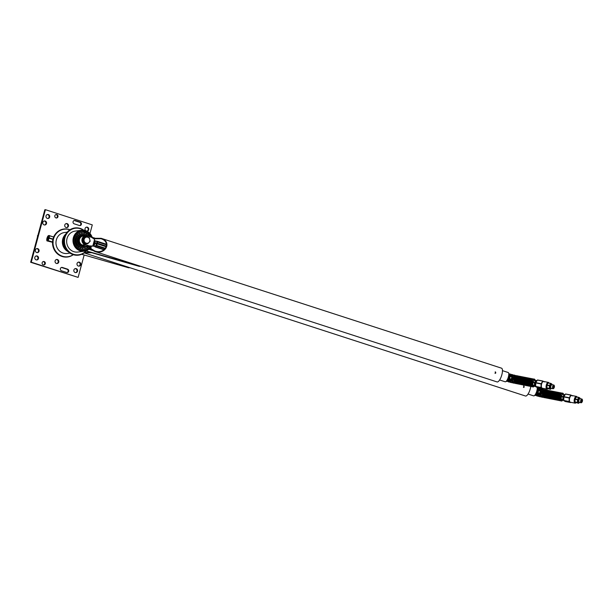 <?xml version="1.0" encoding="UTF-8"?>
<svg xmlns="http://www.w3.org/2000/svg" width="613" height="613" viewBox="0 0 613 613"><rect width="100%" height="100%" fill="white"/><g stroke="black" fill="none" stroke-linecap="round" stroke-linejoin="round"><path stroke-width="0.92" d="M509.127 377.309C509.418 376.075 509.411 376.083 509.089 377.324C508.744 378.558 508.759 378.55 509.127 377.309C509.418 376.075 509.411 376.083 509.089 377.324C508.744 378.558 508.759 378.55 509.127 377.309C509.418 376.075 509.411 376.083 509.089 377.324C508.744 378.558 508.759 378.55 509.127 377.309M515.502 383.531L513.886 382.435L513.924 378.512L515.165 376.045L517.065 375.7M511.564 378.006C511.219 379.294 511.219 379.286 511.548 377.983C511.219 379.294 511.219 379.286 511.548 377.983C511.901 376.742 511.909 376.757 511.564 378.006C511.901 376.742 511.909 376.757 511.564 378.006M509.97 381.753L510.698 381.937L511.326 378.88L510.913 381.723L511.181 382.642L512.054 382.489M513.794 375.202L512.912 374.849L511.786 377.171L512.46 375.171L511.74 374.987M508.752 380.888L508.805 382.052L509.487 381.861L510.445 378.849L509.886 382.221L510.545 382.382L510.913 381.753M512.591 375.21L512.445 374.574L511.702 374.75L511.012 376.757L511.342 374.298L510.453 374.811M509.901 377.562C509.587 378.742 509.587 378.734 509.924 377.547C510.238 376.328 510.231 376.336 509.901 377.562C509.587 378.742 509.587 378.734 509.924 377.547C510.238 376.328 510.231 376.336 509.901 377.562M507.319 381.171L508.192 381.684L509.648 378.505L508.721 381.455L509.487 381.669M509.434 374.068L510.039 373.861L510.445 374.52L510.139 376.658L510.598 374.627L511.372 374.842M532.697 384.65A2.138 0.927 -78.9 0 1 532.712 382.489A2.138 0.927 -78.9 0 1 533.402 381.14M546.888 387.745A2.59 1.119 -78.9 0 1 546.926 385.194A2.59 1.119 -78.9 0 1 547.807 383.516M553.049 388.06A1.226 0.536 101.1 0 0 553.738 386.979A1.226 0.536 101.1 0 0 553.539 385.669A1.226 0.536 101.1 0 0 553.516 385.661M552.129 384.719A1.9 0.828 101.1 0 0 552.006 384.673A1.9 0.828 101.1 0 0 551.57 384.826A1.9 0.828 101.1 0 0 550.903 386.083A1.9 0.828 101.1 0 0 550.934 388.098A1.9 0.828 101.1 0 0 551.279 388.404L550.635 389.209A3.08 1.333 -78.9 0 1 550.482 389.301L549.394 388.634A3.08 1.333 -78.9 0 1 549.325 388.404L549.409 385.769A3.08 1.333 -78.9 0 1 549.493 385.447L550.658 383.477A3.08 1.333 -78.9 0 1 550.811 383.386L551.892 384.052A3.08 1.333 -78.9 0 1 551.968 384.282L552.037 384.673M551.202 388.381A2.529 1.096 -78.9 0 1 549.907 388.458A2.529 1.096 -78.9 0 1 549.869 385.776A2.529 1.096 -78.9 0 1 550.949 383.976A2.529 1.096 -78.9 0 1 551.93 384.665M554.083 385.393A1.617 0.697 -78.9 0 1 554.267 385.608A1.617 0.697 -78.9 0 1 554.351 387.071A1.617 0.697 -78.9 0 1 553.723 388.389A1.617 0.697 -78.9 0 1 552.941 387.071A1.617 0.697 -78.9 0 1 554.083 385.393M554.19 385.485A1.9 0.828 101.1 0 0 554.121 385.324A1.9 0.828 101.1 0 0 553.899 385.064A1.9 0.828 101.1 0 0 553.777 385.018A1.9 0.828 101.1 0 0 552.604 386.726A1.9 0.828 101.1 0 0 553.049 388.749A1.9 0.828 101.1 0 0 553.478 388.596A1.9 0.828 101.1 0 0 553.608 388.473M554.06 385.485A1.517 0.659 -78.9 0 1 554.236 387.385A1.517 0.659 -78.9 0 1 553.21 388.328A1.517 0.659 -78.9 0 1 553.018 386.811A1.517 0.659 -78.9 0 1 553.769 385.47A1.517 0.659 -78.9 0 1 554.06 385.485M553.777 385.018L552.006 384.673A2.674 1.157 101.1 0 0 551.539 383.83A2.674 1.157 101.1 0 0 549.616 386.972A2.674 1.157 101.1 0 0 551.286 388.404L553.049 388.749M549.394 388.634L547.363 388.466L550.482 389.301M549.409 385.769L547.003 385.293L546.926 387.937L549.325 388.404M546.811 387.14A2.674 1.157 -78.9 0 1 546.804 387.102L546.926 387.937A3.08 1.333 101.1 0 0 546.995 388.167M550.658 383.477L548.252 383.002L547.394 384.152L547.095 384.972L549.493 385.447M546.804 387.102A2.674 1.157 -78.9 0 1 547.378 384.19A2.674 1.157 -78.9 0 1 547.386 384.175M550.811 383.386L548.413 382.918A3.08 1.333 101.1 0 0 548.252 383.002M81.245 230.986A9.877 9.233 -97.6 0 1 81.82 230.955M84.41 250.449A9.877 9.233 -97.6 0 1 83.851 250.564M83.276 250.594A9.839 9.195 82.4 0 0 83.521 250.564L84.165 250.479A9.839 9.195 82.4 0 0 87.513 249.307A9.839 9.195 82.4 0 0 90.479 246.411M91.383 237.147A9.839 9.195 82.4 0 0 81.575 230.986L80.931 231.07A9.839 9.195 82.4 0 0 80.686 231.109M89.023 235.921A1.211 1.134 82.4 0 0 87.881 236.005M84.694 232.618A1.211 1.134 82.4 0 0 84.035 233.729M79.544 232.978A1.211 1.134 82.4 0 0 80.035 234.158M76.027 236.419A1.211 1.134 82.4 0 0 77.031 236.71A1.211 1.134 82.4 0 0 77.039 236.702M75.997 239.461A1.211 1.134 82.4 0 0 75.192 238.725A1.211 1.211 0 0 1 76.02 239.354M75.016 241.108A1.211 1.134 82.4 0 0 75.905 240.572M76.51 243.614A1.211 1.134 82.4 0 0 75.483 243.499M79.023 246.717A1.211 1.134 82.4 0 0 78.219 247.453M86.686 246.679A1.211 1.134 82.4 0 0 87.751 247.323M82.778 247.874A1.211 1.134 82.4 0 0 82.901 249.223M532.674 384.351A2.605 1.126 -78.9 0 1 532.666 384.297A2.605 1.126 -78.9 0 1 533.218 381.462A2.605 1.126 -78.9 0 1 533.241 381.424M534.781 386.228L532.858 385.401A3.08 1.333 -78.9 0 1 532.82 385.286A3.08 1.333 -78.9 0 1 532.789 385.171L532.666 384.297M534.406 384.949L534.283 385.462L532.789 385.171L532.866 382.535A3.08 1.333 -78.9 0 1 532.958 382.213L534.115 380.236A3.08 1.333 -78.9 0 1 534.275 380.152L535.885 380.497M534.827 382.083L534.444 382.504L532.958 382.213M534.115 380.236L535.517 380.842M532.858 385.401L534.574 385.799M532.866 382.535L534.36 382.826L534.459 383.47M96.578 243.897L95.467 246.265L93.942 245.775L95.053 243.407L96.578 243.897A3.08 0.996 108 0 0 96.662 243.576L95.145 243.085L95.276 240.848L96.793 241.338L96.908 242.112A2.605 0.843 108 0 1 95.613 246.112A2.605 0.843 108 0 1 95.482 246.242M92.824 246.081L95.322 246.441L92.824 246.081A3.08 0.996 108 0 1 92.778 245.966M96.662 243.576L96.793 241.338A3.08 0.996 108 0 0 96.77 241.261A3.08 0.996 108 0 0 96.739 241.193L94.241 240.832M533.517 385.861L533.264 385.937A3.011 1.303 -78.9 0 1 532.965 385.952A3.011 1.303 -78.9 0 1 532.636 385.769M533.816 380.045L533.831 380.06A3.011 1.303 -78.9 0 1 534.122 380.045A3.011 1.303 -78.9 0 1 534.39 380.175M96.708 241.177L96.854 241.2A3.011 0.973 108 0 1 97.038 241.208A3.011 0.973 108 0 1 97.321 241.53L97.398 241.882A3.011 0.973 108 0 1 97.321 243.231L97.191 243.844A3.011 0.973 108 0 1 96.616 245.422L96.348 245.936A3.011 0.973 108 0 1 95.62 246.817L95.367 246.932A3.011 0.973 108 0 1 95.184 246.932A3.011 0.973 108 0 1 94.908 246.61L94.839 246.579M105.559 248.319L96.616 245.422M97.191 243.844L106.172 246.755A3.011 0.973 108 0 1 105.72 248.073M104.302 249.637L95.62 246.817M96.348 245.936L105.175 248.794M95.49 246.978L104.118 249.775M105.842 244.112A3.011 0.973 108 0 1 106.026 244.12A3.011 0.973 108 0 1 106.302 244.426L97.383 241.545M97.398 241.882L106.386 244.794A3.011 0.973 108 0 1 106.31 246.142L97.321 243.231M106.31 246.142L106.172 246.755M563.209 400.312L561.309 399.484A3.08 1.333 -78.9 0 1 561.24 399.255L561.316 396.611L562.811 396.91L562.941 397.952L563.508 395.86L562.903 396.588L561.408 396.297L561.715 395.462L562.565 394.32L564.06 394.619L563.776 395.408M563.286 394.343A3.08 1.333 -78.9 0 0 563.132 394.435L563.309 394.465A3.08 1.333 -78.9 0 1 563.462 394.374L562.726 394.236A3.08 1.333 -78.9 0 0 562.565 394.32M564.841 394.833L563.462 394.374M562.926 398.557L562.734 399.546L561.24 399.255L561.117 398.381A2.605 1.126 -78.9 0 1 561.669 395.546A2.605 1.126 -78.9 0 1 561.692 395.508M561.309 399.484L562.803 399.776A3.08 1.333 -78.9 0 1 562.734 399.546M562.803 399.776L563.424 400.09M562.221 394.136A3.034 1.318 -78.9 0 1 562.519 394.09L562.811 394.205A3.034 1.318 -78.9 0 1 562.887 394.266M561.945 399.937A3.034 1.318 -78.9 0 1 561.47 400.067L561.179 399.96A3.034 1.318 -78.9 0 1 561.087 399.883M139.113 265.835L85.92 250.817M90.732 249.882L92.555 250.472L90.732 249.882M85.651 235.691A5.479 5.126 82.4 0 0 78.418 240.235A5.479 5.126 82.4 0 0 85.1 245.89M86.058 235.66A5.77 5.394 82.4 0 0 78.096 241.369A5.77 5.394 82.4 0 0 85.506 246.02M82.579 234.948A5.77 5.394 82.4 0 0 77.889 241.392A5.77 5.394 82.4 0 0 84.096 246.388M81.108 235.277A5.77 5.394 82.4 0 0 82.594 246.464M84.157 255L78.119 277.39L30.65 262.272L37.631 236.388M37.899 235.415L44.818 209.769L45.423 209.684L92.287 224.887L89.958 233.515M67.07 272.555A1.739 1.624 82.4 0 0 66.986 269.245L61.783 267.559A1.739 1.624 82.4 0 0 61.415 267.49M78.824 266.126A2.023 1.893 82.4 0 0 78.303 262.172M44.634 224.986A2.023 1.893 82.4 0 0 44.105 221.025M66.579 227.599A2.023 1.893 82.4 0 0 66.051 223.638M43.638 264.954A1.739 1.624 82.4 0 0 43.194 261.575M56.312 217.983A1.739 1.624 82.4 0 0 55.867 214.604M56.886 263.521A2.023 1.893 82.4 0 0 56.358 259.56M37.178 252.617A2.023 1.893 82.4 0 0 36.65 248.656M79.744 225.576A1.739 1.624 82.4 0 0 79.659 222.274L74.457 220.58A1.739 1.624 82.4 0 0 74.089 220.511M75.66 272.616A2.023 1.893 82.4 0 0 75.138 268.655M36.611 259.95A2.023 1.893 82.4 0 0 36.09 255.989M86.862 231.162A2.023 1.893 82.4 0 0 86.318 227.208M47.799 218.504A2.023 1.893 82.4 0 0 47.27 214.542M78.119 277.39L31.263 262.188L45.423 209.684M30.65 262.272L31.263 262.188M49.661 217.071A2.023 1.893 -97.6 0 1 45.967 216.726A2.023 1.893 -97.6 0 1 47.576 214.473A2.023 1.893 -97.6 0 1 49.661 217.071M85.667 230.672A2.023 1.893 -97.6 0 1 86.625 227.139A2.023 1.893 -97.6 0 1 88.709 229.737A2.023 1.893 -97.6 0 1 86.877 231.17M38.481 258.517A2.023 1.893 -97.6 0 1 34.78 258.18A2.023 1.893 -97.6 0 1 36.389 255.92A2.023 1.893 -97.6 0 1 38.481 258.517M77.529 271.184A2.023 1.893 -97.6 0 1 73.828 270.846A2.023 1.893 -97.6 0 1 75.437 268.586A2.023 1.893 -97.6 0 1 77.529 271.184M74.173 223.814A1.739 1.624 -97.6 0 1 74.388 220.442A1.739 1.624 -97.6 0 1 75.062 220.504L80.272 222.19A1.739 1.624 -97.6 0 1 80.05 225.569A1.739 1.624 -97.6 0 1 79.376 225.507L74.173 223.814M39.04 251.192A2.023 1.893 -97.6 0 1 35.339 250.847A2.023 1.893 -97.6 0 1 36.949 248.594A2.023 1.893 -97.6 0 1 39.04 251.192M58.748 262.088A2.023 1.893 -97.6 0 1 55.047 261.751A2.023 1.893 -97.6 0 1 56.657 259.491A2.023 1.893 -97.6 0 1 58.748 262.088M57.959 216.757A1.739 1.624 -97.6 0 1 54.787 216.466A1.739 1.624 -97.6 0 1 56.166 214.527A1.739 1.624 -97.6 0 1 57.959 216.757M45.285 263.736A1.739 1.624 -97.6 0 1 42.113 263.437A1.739 1.624 -97.6 0 1 43.492 261.506A1.739 1.624 -97.6 0 1 45.285 263.736M68.441 226.166A2.023 1.893 -97.6 0 1 64.74 225.822A2.023 1.893 -97.6 0 1 66.35 223.569A2.023 1.893 -97.6 0 1 68.441 226.166M46.496 223.553A2.023 1.893 -97.6 0 1 42.795 223.216A2.023 1.893 -97.6 0 1 44.404 220.956A2.023 1.893 -97.6 0 1 46.496 223.553M80.694 264.701A2.023 1.893 -97.6 0 1 76.993 264.356A2.023 1.893 -97.6 0 1 78.602 262.103A2.023 1.893 -97.6 0 1 80.694 264.701M66.702 272.486L61.492 270.793A1.739 1.624 -97.6 0 1 61.714 267.414A1.739 1.624 -97.6 0 1 62.388 267.475L67.599 269.168A1.739 1.624 -97.6 0 1 67.376 272.547A1.739 1.624 -97.6 0 1 66.702 272.486M37.891 236.534L38.221 235.43A0.582 0.582 0 0 0 37.485 235.798A0.582 0.582 0 0 0 37.86 236.526L37.891 236.534M48.22 235.79A3.08 0.996 108 0 1 48.343 235.645A3.08 0.996 108 0 1 48.358 235.622L53.714 236.917M49.339 235.492A3.08 0.996 108 0 1 49.392 235.645L49.262 237.882A3.08 0.996 108 0 1 49.178 238.204L48.067 240.572A3.08 0.996 108 0 1 47.921 240.748L46.94 240.878A3.08 0.996 108 0 1 46.879 240.725L46.78 240.066M53.668 237.024L49.392 235.645M46.986 238.242A2.674 0.866 -72 0 0 46.772 240.005A2.674 0.866 -72 0 0 47.983 240.02A2.674 0.866 -72 0 0 49.094 236.61A2.674 0.866 -72 0 0 48.105 235.905A2.674 0.866 -72 0 0 46.986 238.242M49.262 237.882L52.971 239.085M52.894 239.407L49.178 238.204M48.067 240.572L52.526 242.02M52.519 242.235L47.921 240.748M46.94 240.878L53.178 242.449M47.216 238.212A2.023 0.659 -72 0 0 47.553 239.997A2.023 0.659 -72 0 0 48.55 238.319A2.023 0.659 -72 0 0 48.726 236.373A2.023 0.659 -72 0 0 47.216 238.212M47.776 239.806A1.655 0.536 108 0 1 47.745 239.798A1.655 0.536 108 0 1 47.676 238.304A1.655 0.536 108 0 1 48.772 236.649A1.655 0.536 108 0 1 48.795 236.664M73.284 254.701A14.107 13.195 -97.6 0 1 53.293 247.552A14.107 13.195 -97.6 0 1 64.656 228.948A14.107 13.195 -97.6 0 1 69.966 229.752M73.185 254.671A13.884 12.98 -97.6 0 1 53.729 247.269A13.884 12.98 -97.6 0 1 64.963 229.132A13.884 12.98 -97.6 0 1 69.882 229.806M92.279 237.668A10.559 9.869 82.4 0 0 85.59 230.649A10.559 9.869 82.4 0 0 81.483 230.266A10.559 9.869 82.4 0 0 73.085 242.035A10.559 9.869 82.4 0 0 84.265 251.2A10.559 9.869 82.4 0 0 89.329 248.84A10.559 9.869 82.4 0 0 91.36 246.288M91.115 246.326A10.268 9.601 -97.6 0 1 78.648 249.797A10.268 9.601 -97.6 0 1 74.02 236.817A10.268 9.601 -97.6 0 1 85.621 230.909A10.268 9.601 -97.6 0 1 92.05 237.522M90.532 246.403A9.877 9.233 -97.6 0 1 84.173 250.525A9.877 9.233 -97.6 0 1 80.326 250.165A9.877 9.233 -97.6 0 1 73.644 239.882A9.877 9.233 -97.6 0 1 81.567 230.94A9.877 9.233 -97.6 0 1 85.414 231.293A9.877 9.233 -97.6 0 1 91.429 237.162L87.46 232.289L81.575 230.986A9.839 9.195 82.4 0 0 74.916 245.529A9.839 9.195 82.4 0 0 84.165 250.479L87.521 249.299L90.494 246.403M91.927 237.438A10.168 9.509 82.4 0 0 85.59 231.009A10.168 9.509 82.4 0 0 74.119 236.825A10.168 9.509 82.4 0 0 78.64 249.683A10.168 9.509 82.4 0 0 90.992 246.342M81.483 230.266L75.138 231.109A10.559 9.869 82.4 0 0 66.748 242.878A10.559 9.869 82.4 0 0 77.92 252.043L84.265 251.2M94.701 238.059L92.195 237.4M92.417 237.76L92.525 237.354M93.85 238.702L93.965 238.273L92.448 237.783M86.104 251.092L139.35 266.394L140.408 266.257M91.95 250.089L88.762 249.315M85.82 250.855L86.127 251.062A13.731 12.842 -97.6 0 1 74.089 254.924A13.731 12.842 -97.6 0 1 64.855 236.043A13.731 12.842 -97.6 0 1 83.82 230.25M89.314 249.238L89.329 248.84M90.885 247.054A7.233 2.345 -72 0 0 90.985 249.33L89.429 248.824M86.035 250.909A13.363 12.498 -97.6 0 1 69.024 251.659A13.363 12.498 -97.6 0 1 66.786 233.591A13.363 12.498 -97.6 0 1 83.475 230.22M84.173 239.277A3.111 2.904 82.4 0 0 87.674 243.215A3.111 2.904 82.4 0 0 89.061 238.066A3.111 2.904 82.4 0 0 84.173 239.277M87.59 243.744A3.617 3.379 82.4 0 0 87.782 243.698L90.096 241.353A3.617 3.379 82.4 0 0 90.149 241.154L89.368 237.813A3.617 3.379 82.4 0 0 89.237 237.66L85.705 236.718A3.617 3.379 82.4 0 0 85.521 236.764L83.207 239.101A3.617 3.379 82.4 0 0 83.153 239.3L83.59 239.246L84.364 242.587L83.935 242.648A3.617 3.379 82.4 0 0 84.065 242.794L87.59 243.744L84.065 242.794M83.935 242.648L83.153 239.3M83.207 239.101L85.521 236.764M87.429 235.859A4.628 4.329 82.4 0 0 81.92 239.882A4.628 4.329 82.4 0 0 85.046 244.702L89.092 246.02A0.866 0.812 82.4 0 0 89.299 246.058L92.234 246.165A0.866 0.812 82.4 0 0 93.03 245.552L94.548 239.913A0.866 0.812 82.4 0 0 94.187 238.924L91.674 237.269A0.866 0.812 82.4 0 0 91.475 237.177L87.444 235.997L91.49 237.308A0.72 0.674 -97.6 0 1 91.651 237.384L94.164 239.039A0.72 0.674 -97.6 0 1 94.471 239.867L92.946 245.499A0.72 0.674 -97.6 0 1 92.287 246.012L89.352 245.905A0.72 0.674 -97.6 0 1 89.176 245.874L85.13 244.564A4.483 4.191 -97.6 0 1 82.257 238.97A4.483 4.191 -97.6 0 1 87.444 235.997M89.942 246.472A0.866 0.812 -97.6 0 1 89.69 246.503L86.755 246.395A0.866 0.812 -97.6 0 1 86.548 246.357L82.502 245.047A4.628 4.329 -97.6 0 1 83.084 236.036L85.628 235.699M87.046 243.767A3.571 3.341 -97.6 0 1 82.947 240.158A3.571 3.341 -97.6 0 1 85.475 236.802M86.326 236.71A3.571 3.341 -97.6 0 1 87.927 237.2M84.364 242.909A3.372 3.149 82.4 0 0 86.586 243.637M85.123 237.131A3.372 3.149 82.4 0 0 83.391 238.894M83.192 239.576A3.372 3.149 82.4 0 0 83.835 242.35M570.58 402.557L565.24 401.507L563.799 400.626L569.14 401.668L570.58 402.557A3.931 1.701 101.1 0 0 570.703 402.48L570.856 402.32M572.366 395.921L570.925 395.033L566.688 394.205A3.931 1.701 101.1 0 0 566.565 394.274L570.803 395.109L569.262 397.73L565.017 396.895A3.931 1.701 101.1 0 0 564.948 397.147L569.193 397.983L569.086 401.484L563.745 400.442A3.931 1.701 101.1 0 0 563.776 400.534A3.931 1.701 101.1 0 0 563.799 400.626M564.312 395.584A3.402 1.471 101.1 0 0 564.305 395.607A3.402 1.471 101.1 0 0 563.577 399.316A3.402 1.471 101.1 0 0 563.585 399.354M563.745 400.442L563.853 396.933L564.948 397.147M565.017 396.895L563.922 396.68A3.931 1.701 101.1 0 0 563.853 396.933M563.922 396.68L565.47 394.059L566.381 394.243A3.931 1.701 101.1 0 1 566.504 394.167L565.592 393.99A3.931 1.701 101.1 0 0 565.47 394.059M577.071 397.04A3.149 1.364 101.1 0 0 575.561 397.37A3.149 1.364 101.1 0 0 574.565 401.293A3.149 1.364 101.1 0 0 575.998 402.764L575.883 402.871A3.44 1.494 101.1 0 0 575.998 402.772M574.948 401.638A2.559 1.103 -78.9 0 1 575.025 399.209A2.559 1.103 -78.9 0 1 575.799 397.638M577.04 396.948L577.094 397.04A3.44 1.494 101.1 0 0 577.04 396.948A3.44 1.494 101.1 0 0 576.419 396.396A3.44 1.494 101.1 0 0 575.262 397.094A3.44 1.494 101.1 0 0 574.159 400.733A3.44 1.494 101.1 0 0 575.101 403.155A3.44 1.494 101.1 0 0 575.883 402.871M576.419 396.396L571.691 395.469A3.44 1.494 101.1 0 0 570.527 396.167A3.44 1.494 101.1 0 0 569.423 399.806A3.44 1.494 101.1 0 0 570.366 402.228L575.101 403.155M544.29 381.914L542.85 381.025L538.605 380.19A3.931 1.701 101.1 0 0 538.482 380.267L542.727 381.094L541.179 383.715L536.934 382.887A3.931 1.701 101.1 0 0 536.865 383.14L541.11 383.968L541.003 387.477A3.931 1.701 101.1 0 0 541.057 387.654L542.497 388.542A3.931 1.701 101.1 0 0 542.62 388.473L542.781 388.313M538.429 380.16A3.931 1.701 101.1 0 0 538.306 380.229L537.386 380.052A3.931 1.701 101.1 0 1 537.509 379.983L538.605 380.19M536.934 382.887L535.839 382.673L537.386 380.052M536.245 381.554L536.222 381.6A3.402 1.471 101.1 0 0 536.222 381.6A3.402 1.471 101.1 0 0 535.494 385.301A3.402 1.471 101.1 0 0 535.501 385.339M542.497 388.542L537.157 387.5L535.724 386.611L541.057 387.654M541.003 387.477L535.662 386.428A3.931 1.701 101.1 0 0 535.724 386.611M535.662 386.428L535.77 382.926L536.865 383.14M548.987 383.025A3.149 1.364 101.1 0 0 546.873 384.535A3.149 1.364 101.1 0 0 546.957 388.688A3.149 1.364 101.1 0 0 547.915 388.757L547.807 388.864A3.44 1.494 101.1 0 0 547.915 388.757M548.964 382.941L549.01 383.033A3.44 1.494 101.1 0 0 548.964 382.941A3.44 1.494 101.1 0 0 548.344 382.382A3.44 1.494 101.1 0 0 546.336 384.964A3.44 1.494 101.1 0 0 546.612 388.903A3.44 1.494 101.1 0 0 547.018 389.14A3.44 1.494 101.1 0 0 547.807 388.864M548.344 382.382L543.608 381.462A3.44 1.494 101.1 0 0 541.601 384.044A3.44 1.494 101.1 0 0 541.877 387.975A3.44 1.494 101.1 0 0 542.283 388.213L547.018 389.14M87.046 246.403A7.103 6.643 -97.6 0 1 83.912 247.759L83.491 247.821A7.103 6.643 -97.6 0 1 79.882 247.223A7.103 6.643 -97.6 0 1 76.809 244.242A7.103 6.643 -97.6 0 1 75.935 239.936A7.103 6.643 -97.6 0 1 77.59 235.959A7.103 6.643 -97.6 0 1 81.146 233.814A7.103 6.643 -97.6 0 1 81.621 233.729L82.035 233.676A7.103 6.643 -97.6 0 1 87.866 236.005M81.644 232.312A8.513 7.961 -97.6 0 1 85.766 233.047A8.513 7.961 -97.6 0 1 89.375 236.495M88.578 246.464A8.513 7.961 -97.6 0 1 88.502 246.549A8.513 7.961 -97.6 0 1 84.249 249.116A8.513 7.961 -97.6 0 1 83.889 249.184M83.912 247.759A7.103 6.643 -97.6 0 1 77.23 244.189A7.103 6.643 -97.6 0 1 82.035 233.676M88.939 246.472A8.513 7.961 -97.6 0 1 84.096 249.162A8.513 7.961 -97.6 0 1 76.089 244.878A8.513 7.961 -97.6 0 1 81.851 232.281A8.513 7.961 -97.6 0 1 89.912 236.672M69.966 253.1L67.231 253.46A10.559 9.869 -97.6 0 1 56.059 244.296A10.559 9.869 -97.6 0 1 64.449 232.534L67.185 232.166M65.89 233.959A10.559 9.869 82.4 0 0 68.25 251.713M66.641 249.882A9.877 9.233 -97.6 0 1 64.817 236.135M65.139 235.369A10.168 9.509 82.4 0 0 67.154 250.541M67.399 250.832A10.268 9.601 -97.6 0 1 65.3 235.024M579.469 402.274L578.718 403.224A3.08 1.333 -78.9 0 1 578.557 403.316L575.078 402.174L578.557 403.316M574.894 401.155A2.674 1.157 -78.9 0 1 574.887 401.117A2.674 1.157 -78.9 0 1 575.461 398.205A2.674 1.157 -78.9 0 1 575.469 398.182M575.17 398.986L577.576 399.454L578.741 397.485A3.08 1.333 -78.9 0 1 578.894 397.393L576.496 396.925A3.08 1.333 101.1 0 0 576.335 397.017L575.17 398.986A3.08 1.333 101.1 0 0 575.086 399.308L575.009 401.944A3.08 1.333 101.1 0 0 575.078 402.174M574.887 401.117L575.009 401.944L577.408 402.419L577.492 399.776L575.086 399.308M580.097 398.68A2.674 1.157 101.1 0 0 578.488 398.381A2.674 1.157 101.1 0 0 577.768 402.09A2.674 1.157 101.1 0 0 579.369 402.419A1.9 0.828 101.1 0 1 579.017 402.113A1.9 0.828 101.1 0 1 578.91 400.389A1.9 0.828 101.1 0 1 579.653 398.833A1.9 0.828 101.1 0 1 580.09 398.68L581.86 399.025A1.9 0.828 101.1 0 0 580.687 400.741A1.9 0.828 101.1 0 0 581.124 402.764A1.9 0.828 101.1 0 0 581.561 402.611A1.9 0.828 101.1 0 0 581.691 402.48M579.285 402.396A2.529 1.096 -78.9 0 1 577.829 401.99A2.529 1.096 -78.9 0 1 578.465 398.565A2.529 1.096 -78.9 0 1 579.99 398.603A2.529 1.096 -78.9 0 1 580.013 398.672M581.132 402.067A1.226 0.529 101.1 0 0 581.561 401.699A1.226 0.529 101.1 0 0 581.875 400.504A1.226 0.529 101.1 0 0 581.599 399.676M582.066 401.99A1.517 0.659 -78.9 0 1 581.293 402.343A1.517 0.659 -78.9 0 1 581.101 400.818A1.517 0.659 -78.9 0 1 581.852 399.477A1.517 0.659 -78.9 0 1 582.45 400.228A1.517 0.659 -78.9 0 1 582.066 401.99M578.894 397.393L579.975 398.067A3.08 1.333 -78.9 0 1 580.044 398.297L580.113 398.688M578.741 397.485L576.335 397.017M582.082 402.051A1.617 0.697 -78.9 0 1 581.806 402.396A1.617 0.697 -78.9 0 1 581.063 400.81A1.617 0.697 -78.9 0 1 582.35 399.622A1.617 0.697 -78.9 0 1 582.082 402.051M582.273 399.5A1.9 0.828 101.1 0 0 582.204 399.331A1.9 0.828 101.1 0 0 581.86 399.025M536.819 390.994A4.873 1.578 -72 0 0 537.172 387.5A4.789 1.548 -72 0 1 536.536 392.09A4.789 1.548 -72 0 1 534.298 395.684L534.207 395.745A4.873 1.578 -72 0 0 536.819 390.994M528.054 394.052L533.601 395.852A4.873 1.578 -72 0 0 534.207 395.745M81.69 254.288L128.722 267.804L129.787 267.666M502.468 370.65L508.185 372.505A4.873 1.578 108 0 1 508.606 372.949A4.873 1.578 108 0 1 508.392 376.911A4.873 1.578 108 0 1 505.779 381.661A4.873 1.578 108 0 1 505.173 381.776L499.626 379.976M508.629 373.003A4.789 1.548 108 0 1 508.652 373.056A4.789 1.548 108 0 1 508.231 377.646A4.789 1.548 108 0 1 505.878 381.608A4.789 1.548 108 0 1 505.825 381.638M93.728 238.626A7.233 2.345 -72 0 1 93.965 238.273L101.13 238.311C112.409 241.599 105.643 255.345 94.678 251.422L90.985 249.33L91.122 248.801A6.797 2.199 108 0 1 91.084 246.755M94.678 251.422L497.082 381.937A7.233 2.345 -72 0 0 501.541 375.784A7.233 2.345 -72 0 0 501.541 368.183L101.13 238.311M495.151 373.309L495.519 371.922L495.434 373.332M494.998 373.325L495.848 372.842L495.166 371.915M91.122 248.801L94.869 251.024C105.183 254.717 111.543 241.798 100.938 238.702L93.935 238.764M91.697 252.702L84.165 252.87L525.51 396.021A7.233 2.345 -72 0 0 530.758 386.519M523.579 387.385L523.946 385.998L523.862 387.408M523.425 387.401L524.276 386.926L523.594 385.991M84.586 252.541L90.946 252.487M537.547 391.393C537.846 390.159 537.839 390.159 537.517 391.401C537.172 392.634 537.187 392.626 537.547 391.393C537.846 390.159 537.839 390.159 537.517 391.401C537.172 392.634 537.187 392.626 537.547 391.393C537.846 390.159 537.839 390.159 537.517 391.401C537.172 392.634 537.187 392.626 537.547 391.393M543.93 397.615L542.306 396.519L542.352 392.588L543.593 390.121L545.493 389.776M539.984 392.09C539.647 393.377 539.647 393.362 539.976 392.059C540.329 390.826 540.337 390.833 539.984 392.09C539.647 393.377 539.647 393.362 539.976 392.059C540.329 390.826 540.337 390.833 539.984 392.09M538.398 395.829L539.126 396.013L539.762 392.964L539.34 395.799L539.609 396.718L540.482 396.565M542.221 389.278L541.34 388.926L540.222 391.255L540.888 389.255L540.16 389.063M537.18 394.964L537.226 396.128L537.915 395.937L538.873 392.925L538.314 396.297L538.973 396.465L539.34 395.837M541.018 389.286L540.873 388.657L540.13 388.826L539.44 390.841L539.769 388.374L538.873 388.887M538.329 391.646C538.007 392.818 538.015 392.81 538.352 391.623C538.666 390.404 538.658 390.412 538.329 391.646C538.007 392.818 538.015 392.81 538.352 391.623C538.666 390.404 538.658 390.412 538.329 391.646M535.747 395.247L536.62 395.768L538.076 392.581L537.149 395.531L537.915 395.745M537.862 388.144L538.459 387.937L538.873 388.596L538.566 390.734L539.026 388.703L539.8 388.918M551.447 384.933A1.594 0.69 101.1 0 0 550.704 386.09A1.594 0.69 101.1 0 0 550.857 387.952A1.624 0.705 -78.9 0 1 550.788 387.822A1.624 0.705 -78.9 0 1 550.765 386.098A1.624 0.705 -78.9 0 1 551.332 385.025A1.624 0.705 -78.9 0 1 551.447 384.949M550.888 388.014L550.428 387.922A1.594 0.69 -78.9 0 1 550.114 385.975A1.594 0.69 -78.9 0 1 551.033 384.795A1.594 0.69 -78.9 0 1 551.141 384.841M550.627 387.96A1.739 0.751 -78.9 0 1 549.915 387.608A1.739 0.751 -78.9 0 1 549.953 385.922A1.739 0.751 -78.9 0 1 551.079 384.673A1.739 0.751 -78.9 0 1 551.24 384.841M94.287 240.878L94.402 240.917A2.475 0.797 108 0 1 94.632 241.162A2.475 0.797 108 0 1 94.318 243.775A2.475 0.797 108 0 1 93 245.629M92.969 245.706A2.529 0.82 -72 0 0 94.364 243.966A2.529 0.82 -72 0 0 94.739 241.147A2.529 0.82 -72 0 0 94.325 240.894M75.062 220.504L74.457 220.58M80.272 222.19L79.659 222.274M62.388 267.475L61.783 267.559M67.599 269.168L66.986 269.245M85.13 244.564L82.502 245.047M89.176 245.874L86.548 246.357M89.352 245.905L86.755 246.395M92.287 246.012L89.69 246.503M85.889 235.561A6.076 5.678 82.4 0 0 77.284 240.503A6.076 5.678 82.4 0 0 85.713 246.089M83.429 246.487A5.785 5.41 -97.6 0 1 81.904 235.032M90.211 246.441A9.547 8.927 -97.6 0 1 87.475 249.039A9.547 8.927 -97.6 0 1 75.085 245.047A9.547 8.927 -97.6 0 1 79.092 232.059A9.547 8.927 -97.6 0 1 91.168 237.078M64.756 236.304A9.839 9.195 82.4 0 0 66.541 249.744M65.629 248.28A9.547 8.927 -97.6 0 1 64.25 237.951M578.71 401.975A1.739 0.751 -78.9 0 1 577.975 400.205A1.739 0.751 -78.9 0 1 579.323 398.848M578.971 402.021L578.503 401.929A1.594 0.69 -78.9 0 1 578.136 400.235A1.594 0.69 -78.9 0 1 579.116 398.81L579.576 398.902M578.948 401.952A1.624 0.705 -78.9 0 1 578.871 401.837A1.624 0.705 -78.9 0 1 578.787 400.366A1.624 0.705 -78.9 0 1 579.415 399.04A1.624 0.705 -78.9 0 1 579.53 398.956A1.594 0.69 101.1 0 0 578.726 400.358A1.594 0.69 101.1 0 0 578.94 401.967M509.181 377.087L509.526 374.872L508.782 373.509M506.292 381.278L507.005 381.386L508.054 380.129L509.028 377.639M514.499 381.071L515.265 377.409M514.391 383.248L513.349 383.056L512.782 380.926L513.15 378.351L514.43 375.708L515.985 375.501M513.227 382.91L512.23 382.803L511.893 381.117L512.361 378.175L513.219 375.938L514.131 375.026L514.912 375.34M512.882 382.052L512.797 380.573M512.905 376.574L513.41 375.562L512.958 375.447L512.951 376.474M511.847 380.842L512.016 379.807M509.449 375.769L509.572 374.505L510.077 374.65L509.526 375.723M508.644 378.811L508.307 379.891M532.436 386.826L530.935 385.73L530.973 381.876L532.191 379.455L533.961 379.041M531.624 386.665L530.13 385.569L530.168 381.715L531.387 379.294L533.149 378.88M530.82 386.512L529.318 385.408L529.356 381.562L530.574 379.14L532.345 378.727M530.007 386.351L528.506 385.255L528.544 381.401L529.77 378.98L531.532 378.566M529.203 386.19L527.701 385.094L527.739 381.24L528.958 378.819L530.72 378.405M528.391 386.037L526.889 384.933L526.927 381.087L528.145 378.665L529.916 378.252M527.578 385.876L526.084 384.78L526.123 380.926L527.341 378.505L529.103 378.091M526.774 385.715L525.272 384.619L525.31 380.765L526.529 378.344L528.299 377.93M525.962 385.562L524.46 384.458L524.498 380.612L525.716 378.19L527.486 377.777M525.149 385.401L523.655 384.297L523.694 380.451L524.912 378.029L526.674 377.616M524.345 385.24L522.843 384.144L522.881 380.29L524.1 377.869L525.87 377.455M523.533 385.087L522.038 383.983L522.077 380.137L523.295 377.715L525.057 377.301M522.728 384.926L521.226 383.822L521.265 379.976L522.483 377.554L524.253 377.141M521.916 384.765L520.414 383.669L520.452 379.815L521.671 377.393L523.441 376.98M521.104 384.612L519.609 383.508L519.648 379.662L520.866 377.24L522.628 376.826M520.299 384.451L518.797 383.347L518.836 379.501L520.054 377.079L521.824 376.666M519.487 384.29L517.993 383.194L518.031 379.34L519.249 376.918L521.012 376.505M518.682 384.136L517.18 383.033L517.219 379.186L518.437 376.757L520.207 376.344M517.87 383.976L516.368 382.872L516.407 379.026L517.625 376.604L519.395 376.19M517.058 383.815L515.564 382.719L515.602 378.865L516.82 376.443L518.583 376.03M516.253 383.654L514.751 382.558L514.79 378.711L516.008 376.282L517.778 375.869M551.493 384.887L551.033 384.795M534.536 380.198L534.214 379.899L532.62 382.259C532.214 384.343 532.337 385.638 532.996 386.129L533.402 385.968M535.54 380.397L534.367 379.041L532.996 379.623L531.785 382.037L531.525 384.918L532.452 386.841L533.448 386.933L534.421 386.159M535.885 386.78L534.873 386.359L534.383 384.52L534.751 382.282L535.563 380.796L537.095 380.359M535.67 385.922C534.934 386.811 535.486 380.42 536.597 381.102M104.072 249.805L95.184 246.932M106.026 244.12L97.038 241.208M106.34 244.441L97.352 241.53M104.08 249.805L95.413 246.993M564.067 400.871L562.834 399.078L562.933 397.293L563.508 395.592L565.217 394.328M562.964 394.282L562.642 393.975L561.048 396.343C560.642 398.427 560.765 399.714 561.416 400.212L561.952 399.937M563.968 394.473L562.795 393.117L561.416 393.699L560.213 396.113L559.953 398.994L560.88 400.917L561.868 401.009L562.841 400.235M540.444 393.883L540.275 394.925M82.939 234.909L80.157 235.775L77.705 239.752L78.518 243.759L82.303 246.418L84.456 246.334M92.364 246.158L89.82 246.495M75.23 241.078A1.211 1.211 0 0 0 75.905 240.633M76.556 245.644A1.211 1.211 0 0 0 77.108 244.733M76.495 243.576A1.211 1.211 0 0 0 75.843 243.422M80.226 248.648A1.211 1.211 0 0 0 80.387 247.445M84.878 248.955A1.211 1.211 0 0 0 84.632 247.621M89 235.89A1.211 1.211 0 0 0 88.471 235.798M86.088 234.511A1.211 1.211 0 0 0 86.303 233.338M81.744 233.714A1.211 1.211 0 0 0 81.529 232.327M77.966 235.553A1.211 1.211 0 0 0 77.422 234.511M83.636 246.464C80.042 246.495 77.989 244.602 77.476 240.771C77.935 237.223 79.475 235.3 82.111 234.994M581.124 402.764L579.354 402.419M544.681 397.737L543.179 396.634L543.218 392.787L544.436 390.366L546.206 389.952M545.486 397.891L543.992 396.795L544.03 392.941L545.248 390.519L547.011 390.106M546.298 398.052L544.796 396.948L544.834 393.102L546.053 390.68L547.823 390.266M547.102 398.212L545.608 397.109L545.647 393.262L546.865 390.841L548.627 390.427M547.915 398.366L546.413 397.27L546.451 393.416L547.67 390.994L549.44 390.581M548.727 398.527L547.225 397.431L547.263 393.577L548.482 391.155L550.252 390.742M549.532 398.688L548.037 397.584L548.076 393.738L549.294 391.316L551.056 390.902M550.344 398.841L548.842 397.745L548.88 393.891L550.099 391.469L551.869 391.056M551.148 399.002L549.654 397.906L549.692 394.052L550.911 391.63L552.673 391.217M551.961 399.163L550.459 398.059L550.497 394.213L551.723 391.791L553.485 391.378M552.773 399.316L551.271 398.22L551.309 394.374L552.528 391.945L554.298 391.531M553.577 399.477L552.083 398.381L552.121 394.527L553.34 392.105L555.102 391.692M554.39 399.638L552.888 398.534L552.926 394.688L554.144 392.266L555.914 391.853M555.202 399.799L553.7 398.695L553.738 394.849L554.957 392.42L556.727 392.006M556.006 399.952L554.504 398.856L554.543 395.002L555.769 392.581L557.531 392.167M556.819 400.113L555.317 399.009L555.355 395.163L556.573 392.741L558.343 392.328M557.623 400.274L556.129 399.17L556.167 395.324L557.386 392.902L559.148 392.489M558.435 400.427L556.933 399.331L556.972 395.477L558.19 393.056L559.96 392.642M559.248 400.588L557.746 399.484L557.784 395.638L559.002 393.217L560.772 392.803M560.052 400.749L558.558 399.645L558.596 395.799L559.815 393.377L561.577 392.964M560.864 400.902L559.362 399.806L559.401 395.952L560.619 393.531L562.389 393.117M537.609 391.163L537.953 388.949L537.21 387.585M534.712 395.362L535.433 395.462L536.475 394.213L537.455 391.715M542.926 395.147L543.693 391.485M542.819 397.324L541.777 397.132L541.21 395.01L541.578 392.435L542.857 389.784L544.413 389.577M541.654 396.994L540.658 396.879L540.321 395.193L540.789 392.259L541.647 390.014L542.559 389.102L543.34 389.416M541.31 396.128L541.218 394.649M541.333 390.65L541.838 389.638L541.386 389.523L541.379 390.55M537.877 389.853L537.999 388.581L538.505 388.726L537.953 389.807M537.065 392.887L536.735 393.975"/></g></svg>
